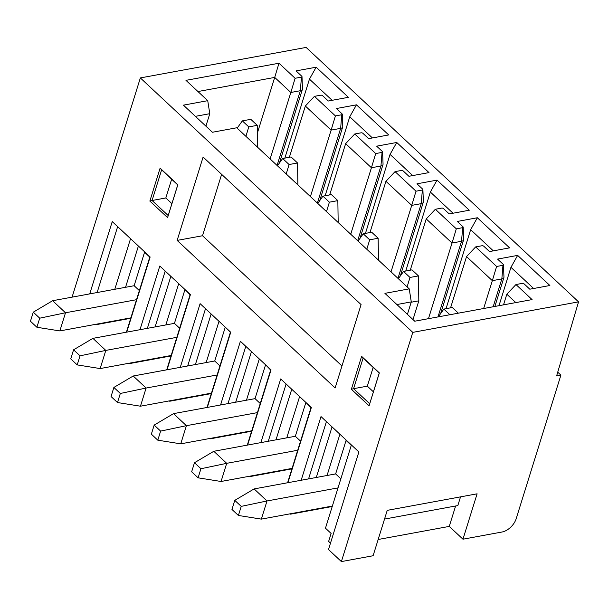 <?xml version="1.0" encoding="UTF-8"?>
<svg xmlns="http://www.w3.org/2000/svg" width="609" height="609" viewBox="0 0 609 609"><rect width="100%" height="100%" fill="white"/><g stroke="black" fill="none" stroke-linecap="round" stroke-linejoin="round"><path stroke-width="0.91" d="M412.78 332.369L578.55 301.858L306.121 47.418L140.352 77.929L412.78 332.369L341.39 561.582L328.495 549.539L358.884 451.954L321.004 416.571L301.173 480.257M503.498 264.824L503.955 277.034A5.557 2.801 -162.7 0 1 503.894 277.521A5.557 2.801 -162.7 0 1 501.839 278.914L502.958 265.311A1.431 0.723 -162.7 0 0 503.498 264.824A1.431 0.723 -162.7 0 0 503.407 264.542L497.568 259.091L517.65 255.392L549.897 285.507L529.807 289.199L524.166 283.931A1.378 0.693 -162.7 0 0 522.301 283.375L515.96 284.54L532.076 299.598L414.737 321.202L384.911 293.348L409.225 288.872L236.741 127.776L212.427 132.252L183.416 105.151L207.73 100.675L209.785 113.693L205.903 126.154M502.958 265.311L496.617 266.476L492.331 280.665L466.532 256.579L450.569 307.834M463.198 227.187L463.655 239.39A5.557 2.801 -162.7 0 1 463.594 239.885A5.557 2.801 -162.7 0 1 461.538 241.278L462.657 227.667A1.431 0.723 -162.7 0 0 463.198 227.187A1.431 0.723 -162.7 0 0 463.106 226.906L457.268 221.455L477.349 217.756L509.596 247.863L489.507 251.563L483.866 246.295A1.378 0.693 -162.7 0 0 482.001 245.739L475.659 246.904L496.617 266.476M462.657 227.667L456.316 228.839L452.03 243.029L426.231 218.936L435.359 209.268L456.316 228.839M422.905 189.544L423.354 201.754A5.557 2.801 -162.7 0 1 423.293 202.249A5.557 2.801 -162.7 0 1 421.238 203.634L422.357 190.031A1.431 0.723 -162.7 0 0 422.905 189.544A1.431 0.723 -162.7 0 0 422.806 189.27L416.967 183.811L437.049 180.119L469.295 210.227L449.206 213.926L443.565 208.659A1.378 0.693 -162.7 0 0 441.7 208.095L435.359 209.268M422.357 190.031L416.016 191.196L411.73 205.385L385.939 181.299L395.058 171.624L416.016 191.196M382.604 151.907L383.053 164.118A5.557 2.801 -162.7 0 1 382.992 164.605A5.557 2.801 -162.7 0 1 380.945 165.998L382.056 152.395A1.431 0.723 -162.7 0 0 382.604 151.907A1.431 0.723 -162.7 0 0 382.505 151.626L376.666 146.175L396.748 142.476L428.995 172.591L408.905 176.283L403.265 171.015A1.378 0.693 -162.7 0 0 401.4 170.459L395.058 171.624M382.056 152.395L375.715 153.559L371.429 167.749L345.638 143.655L354.758 133.988L375.715 153.559M342.304 114.271L342.753 126.474A5.557 2.801 -162.7 0 1 342.692 126.969A5.557 2.801 -162.7 0 1 340.644 128.354L341.756 114.751A1.431 0.723 -162.7 0 0 342.304 114.271A1.431 0.723 -162.7 0 0 342.205 113.99L336.366 108.531L356.455 104.839L388.694 134.947L368.605 138.646L362.964 133.379A1.378 0.693 -162.7 0 0 361.099 132.815L354.758 133.988M341.756 114.751L335.414 115.923L314.457 96.344L305.337 106.019L331.129 130.105L335.414 115.923M302.003 76.627L302.452 88.838A5.557 2.801 -162.7 0 1 302.391 89.333A5.557 2.801 -162.7 0 1 300.344 90.718L301.455 77.115A1.431 0.723 -162.7 0 0 302.003 76.627A1.431 0.723 -162.7 0 0 301.904 76.353L296.065 70.895L316.155 67.196L348.394 97.311L328.304 101.01L322.663 95.735A1.378 0.693 -162.7 0 0 320.798 95.179L314.457 96.344M301.455 77.115L295.114 78.279L278.991 63.222L185.966 80.35L207.73 100.675M578.55 301.858L556.618 375.928L560.897 375.144L557.73 372.183M378.166 539.49L449.259 526.404L462.962 539.201L502.075 532A13.756 8.222 -47 0 0 516.181 518.708L560.897 375.144M332.225 506.498L290.615 514.156L290.234 513.806M351.393 444.958L325.472 528.186L331.113 533.461L328.639 541.401L330.489 543.129M462.962 539.201L477.098 493.815L387.24 510.357L373.104 555.743L341.39 561.582M96.131 324.247L96.511 324.597L96.648 324.148M130.729 318.301L96.511 324.597M129.032 363.246L129.412 363.603L171.03 355.938M211.323 393.581L169.713 401.24L169.332 400.889M251.624 431.218L210.014 438.876L209.633 438.526M291.924 468.854L250.314 476.52L249.934 476.162M290.752 513.707L290.615 514.156M287.928 482.693L311.336 407.543L280.703 378.935L260.873 442.621M250.451 476.071L250.314 476.52M247.627 445.057L271.035 369.899L240.403 341.291L220.572 404.977M210.151 438.427L210.014 438.876M207.326 407.421L230.735 332.263L200.102 303.655L180.272 367.341M169.85 400.791L169.713 401.24M167.026 369.777L190.434 294.619L159.802 266.019L139.971 329.705M129.55 363.154L129.412 363.603M126.725 332.141L150.134 256.983L112.246 221.6L89.736 293.888M140.352 77.929L72.075 297.139M351.363 389.265L369.092 405.822L379.346 372.914L361.609 356.356L351.363 389.265L353.578 388.687L369.701 403.744L379.24 373.104L363.124 358.046L353.578 388.687L367.318 386.159L373.157 367.425M149.86 201.069L167.589 217.626L177.843 184.725L160.106 168.16L149.86 201.069L152.075 200.49L168.198 215.548L177.737 184.908L161.621 169.85L152.075 200.49L165.823 197.963L171.654 179.229M335.125 387.948L177.143 240.403L203.109 157.053L361.084 304.599L335.125 387.948M341.969 365.971L202.515 235.736L177.143 240.403M202.515 235.736L221.638 174.357M369.092 405.822L369.701 403.744M361.609 356.356L363.124 358.046M373.408 391.838L367.318 386.159M503.521 304.858L506.833 294.216L515.808 302.597M458.349 313.171L452.297 307.515L443.839 309.075L438.313 316.855M449.891 314.724L443.839 309.075M411.174 302.231L418.825 300.823L418.444 275.9L411.996 269.878L403.539 271.431L398.362 278.724M412.993 319.565L418.825 300.823M407.109 286.892L409.986 277.453L418.444 275.9M409.986 277.453L403.539 271.431M378.478 260.15L378.143 238.256L371.696 232.235L363.238 233.795L358.062 241.08M366.808 249.248L369.686 239.817L378.143 238.256M369.686 239.817L363.238 233.795M338.178 222.513L337.843 200.62L331.395 194.598L322.937 196.151L317.761 203.444M326.508 211.612L329.385 202.18L337.843 200.62M329.385 202.18L322.937 196.151M257.577 147.233L257.242 125.34L250.794 119.318L242.336 120.879L237.16 128.164M245.907 136.332L248.784 126.9L257.242 125.34M248.784 126.9L242.336 120.879M297.877 184.877L297.542 162.984L291.094 156.962L282.637 158.515L277.46 165.808M286.207 173.976L289.085 164.537L297.542 162.984M289.085 164.537L282.637 158.515M483.653 308.512L492.331 280.665L501.839 278.914L493.168 306.761M475.659 246.904L466.532 256.579M517.65 255.392L510.943 267.328L498.999 305.688M510.943 267.328L533.621 288.499M515.96 284.54L506.833 294.216M396.901 304.538L411.281 301.889L407.406 314.351M409.225 288.872L411.281 301.889M278.991 63.222L274.705 77.412L197.948 91.54M295.114 78.279L290.828 92.469L274.705 77.412L257.363 133.097M277.072 165.435L300.344 90.718L290.828 92.469L270.122 158.949M316.155 67.196L309.448 79.132L284.845 158.112M309.448 79.132L332.118 100.302M317.365 203.079L340.644 128.354L331.129 130.105L310.423 196.585M356.455 104.839L349.749 116.768L325.145 195.748M289.366 157.274L305.337 106.019M349.749 116.768L372.419 137.946M357.666 240.715L380.945 165.998L371.429 167.749L350.723 234.229M396.748 142.476L390.049 154.404L365.446 233.384M329.667 194.918L345.638 143.655M390.049 154.404L412.719 175.582M397.966 278.351L421.238 203.634L411.73 205.385L391.024 271.865M437.049 180.119L430.35 192.048L405.746 271.028M369.967 232.554L385.939 181.299M430.35 192.048L453.02 213.226M437.978 316.924L461.538 241.278L452.03 243.029L428.47 318.674M477.349 217.756L470.65 229.684L446.047 308.664M410.268 270.19L426.231 218.936M470.65 229.684L493.32 250.862M195.398 116.342L209.785 113.693M171.905 203.642L165.823 197.963M160.106 168.16L161.621 169.85M167.589 217.626L168.198 215.548M384.523 519.074L457.823 505.584L460.541 496.86M449.259 526.404L455.616 505.988M308.573 478.895L326.409 421.618M316.299 477.471L332.05 426.886M351.279 445.316L346.064 440.444L335.635 473.916L327.056 475.492L339.906 434.225M327.056 475.492L254.113 488.92L234.777 500.362L231.953 509.436L238.401 515.465L241.225 506.384L234.777 500.362M338.025 487.893L267.008 500.963L261.352 519.119L238.401 515.465M254.113 488.92L267.008 500.963L241.225 506.384M335.635 473.916L340.857 478.788M346.064 440.444L346.483 440.368M261.352 519.119L332.369 506.049M268.272 441.259L286.108 383.982M275.999 439.835L291.749 389.25M311.092 407.314L287.6 482.754M310.986 407.68L306.182 402.724M292.069 468.405L221.052 481.483L226.708 463.327L200.924 468.747L194.477 462.726L191.652 471.8L198.1 477.821L200.924 468.747M297.725 450.257L226.708 463.327L213.812 451.284L194.477 462.726M221.052 481.483L198.1 477.821M305.764 402.8L295.335 436.272L213.812 451.284M286.755 437.856L299.605 396.588M295.335 436.272L300.557 441.152M227.972 403.615L245.808 346.338M235.698 402.191L251.448 351.614M270.792 369.678L247.3 445.118M270.685 370.044L265.882 365.088M251.768 430.769L180.751 443.839L186.407 425.683L160.624 431.103L154.176 425.082L151.352 434.164L157.8 440.185L160.624 431.103M257.424 412.613L186.407 425.683L173.512 413.64L154.176 425.082M180.751 443.839L157.8 440.185M265.463 365.164L255.034 398.636L173.512 413.64M246.455 400.212L259.305 358.945M255.034 398.636L260.256 403.508M187.671 365.979L205.507 308.702M195.398 364.555L211.148 313.97M230.491 332.042L206.999 407.474M230.385 332.4L225.581 327.452M211.468 393.132L140.451 406.203L146.107 388.047L120.323 393.467L113.875 387.446L111.051 396.52L117.499 402.541L120.323 393.467M217.124 374.977L146.107 388.047L133.211 376.004L113.875 387.446M140.451 406.203L117.499 402.541M225.163 327.528L214.733 360.992L133.211 376.004M206.154 362.576L219.004 321.308M214.733 360.992L219.956 365.872M147.37 328.342L165.206 271.066M155.097 326.919L170.847 276.334M190.191 294.398L166.699 369.838M190.084 294.764L185.281 289.808M171.167 355.489L100.15 368.567L105.806 350.411L80.023 355.831L73.575 349.802L70.751 358.884L77.198 364.905L80.023 355.831M176.823 337.333L105.806 350.411L92.911 338.36L73.575 349.802M100.15 368.567L77.198 364.905M184.862 289.884L174.44 323.356L92.911 338.36M165.854 324.94L178.703 283.672M174.44 323.356L179.655 328.228M97.135 292.526L117.651 226.647M149.89 256.762L126.398 332.202M114.797 289.275L130.547 238.698M130.866 317.852L59.849 330.923L65.506 312.767L39.722 318.187L33.274 312.166L30.45 321.248L36.898 327.269L39.722 318.187M136.523 299.697L65.506 312.767L52.61 300.724L33.274 312.166M59.849 330.923L36.898 327.269M149.784 257.12L144.561 252.248L134.14 285.72L52.61 300.724M134.14 285.72L139.354 290.592M144.561 252.248L144.98 252.172M125.553 287.296L138.403 246.028M494.881 306.449L503.894 277.521M279.44 163.029L302.391 89.333M319.733 200.666L342.692 126.969M360.033 238.302L382.992 164.605M400.334 275.946L423.293 202.249M440.634 313.582L463.594 239.885"/></g></svg>
